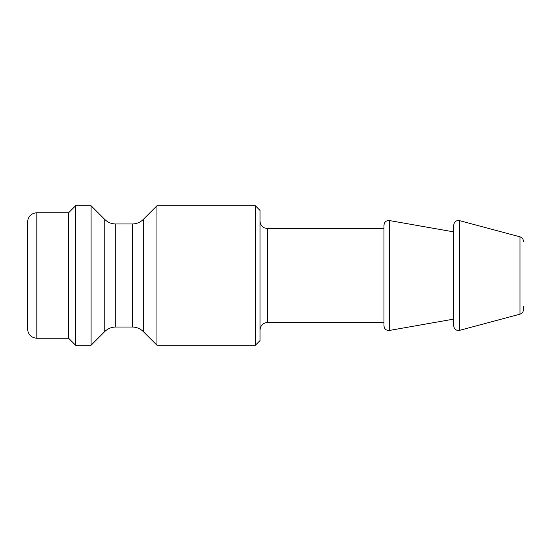 <?xml version="1.0" encoding="UTF-8"?>
<svg xmlns="http://www.w3.org/2000/svg" width="551" height="551" viewBox="0 0 551 551"><rect width="100%" height="100%" fill="white"/><g stroke="black" fill="none" stroke-linecap="round" stroke-linejoin="round"><path stroke-width="0.83" d="M453.714 319.112L389.433 330.442C386.203 330.6 384.384 329.071 383.978 325.861L383.978 225.139C384.419 221.901 386.237 220.379 389.433 220.558L389.433 330.442M383.978 322.376L267.752 322.376L267.752 228.624L264.452 227.887C261.615 226.406 260.134 224.071 260.003 220.875M260.003 330.125C260.465 325.421 263.047 322.838 267.752 322.376M255.354 345.236L260.003 340.587L260.003 210.413L255.354 205.764L156.952 205.764L156.952 345.236L255.354 345.236L255.354 205.764M104.759 331.564L104.759 219.436L91.087 205.764L91.087 345.236L104.759 331.564C107.81 328.603 111.46 327.087 115.717 327.025L132.323 327.025C136.572 327.087 140.23 328.603 143.281 331.564L156.952 345.236M91.087 345.236L75.59 345.236L75.59 205.764L91.087 205.764M36.848 338.259L36.848 212.741C31.2 213.285 28.101 216.385 27.55 222.039L27.55 328.961C28.101 334.609 31.2 337.708 36.848 338.259L68.613 338.259L68.613 212.741M68.613 338.266L75.59 345.236M523.45 306.494L523.45 309.669C523.312 311.942 522.162 313.443 520.006 314.16L459.568 330.352C456.152 330.765 454.203 329.264 453.714 325.861L453.714 225.139C454.238 221.709 456.187 220.214 459.568 220.648L459.568 330.352M143.281 331.564L143.281 219.436L156.952 205.764M132.323 327.025L132.323 223.975C136.572 223.913 140.23 222.397 143.281 219.436M115.717 327.025L115.717 223.975L132.323 223.975M520.006 314.16L520.006 236.84C522.162 237.557 523.312 239.058 523.45 241.331M453.714 231.888L389.433 220.558M383.978 228.624L267.752 228.624M104.759 219.436C107.81 222.397 111.46 223.913 115.717 223.975M68.613 212.734L75.59 205.764M68.62 212.741L36.848 212.741M520.006 236.84L459.568 220.648"/></g></svg>
